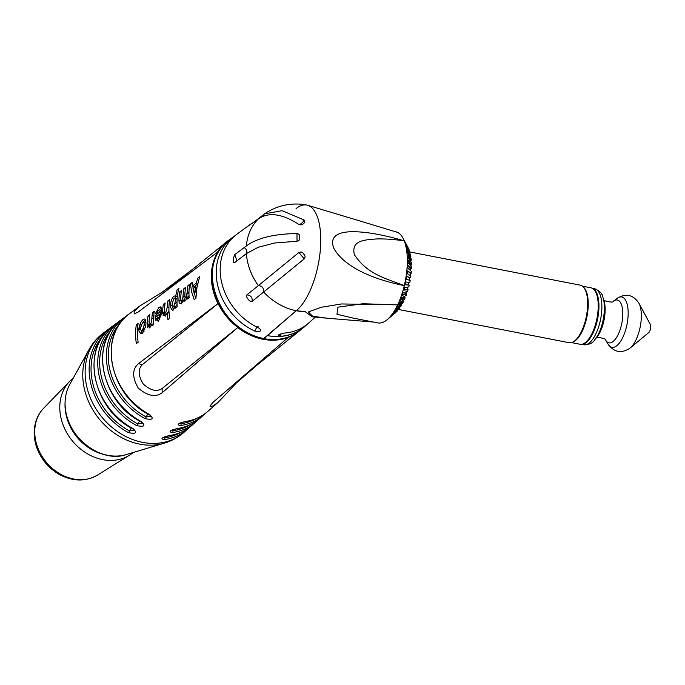 <?xml version="1.0" encoding="UTF-8"?>
<svg xmlns="http://www.w3.org/2000/svg" width="685" height="685" viewBox="0 0 685 685"><rect width="100%" height="100%" fill="white"/><g stroke="black" fill="none" stroke-linecap="round" stroke-linejoin="round"><path stroke-width="1.03" d="M306.889 324.544A57.48 47.282 -128.9 0 1 305.159 326.188L304.996 326.334A57.497 47.291 51.1 0 1 303.506 327.601A57.497 47.291 51.1 0 1 267.492 335.607L263.545 338.613M315.314 317.112L308.712 323.012A57.24 47.085 51.1 0 1 284.207 333.081L278.778 334.794L278.358 335.385L280.55 336.292A4.641 2.286 86 0 1 280.876 333.741M305.159 326.188A57.48 47.282 -128.9 0 1 280.55 336.292M409.022 282.306L408.474 284.849L405.306 284.746L405.897 282.032L409.818 282.383A37.17 15.121 -79 0 0 410.169 280.525L406.436 279.223L406.881 276.483L410.615 277.785A37.17 15.121 -79 0 0 410.872 275.935L407.267 273.675L407.575 270.96L411.171 273.212A37.17 15.121 -79 0 0 411.325 271.388L407.806 268.186L407.952 265.532L410.623 269.196L410.538 270.669M407.575 270.96L410.341 273.443L410.118 275.456M406.881 276.483L409.818 277.776L409.407 280.259M407.917 287.041L407.361 289.079L403.919 290.157L404.638 287.503L408.782 286.921A37.17 15.121 -79 0 0 409.228 285.097L405.306 284.746M406.556 291.664L406.059 293.163L402.275 295.363L403.114 292.82L407.532 291.33A37.17 15.121 -79 0 0 408.063 289.567L403.919 290.157M404.938 296.125L400.408 300.295L401.359 297.906L406.085 295.552A37.17 15.121 -79 0 0 406.693 293.874L402.275 295.363M403.054 300.381L398.353 304.868L399.389 302.667L404.467 299.508A37.17 15.121 -79 0 0 405.135 297.941L400.408 300.295M399.963 305.09L396.135 309.012L397.249 307.026L402.694 303.138A37.17 15.121 -79 0 0 403.422 301.717L398.353 304.868M400.888 303.292L402.326 301.82L401.83 302.71M396.512 309.723L393.789 312.66L394.962 310.93L400.811 306.392A37.17 15.121 -79 0 0 401.581 305.125L396.135 309.012M397.899 307.753L400.537 304.911L399.192 306.829M392.993 313.953L398.824 309.209A37.17 15.121 -79 0 0 399.638 308.122L393.789 312.66M397.574 308.901L395.065 311.666M394.688 311.966L397.223 309.166M395.562 312.574L396.795 311.547A37.17 15.121 -79 0 0 397.617 310.665L391.358 315.751M396.118 310.391L394.372 312.206M407.952 265.532L411.479 268.725A37.17 15.121 -79 0 0 411.531 266.953L408.029 262.852L408.02 260.3L411.522 264.401A37.17 15.121 -79 0 0 411.471 262.715L407.943 257.748L407.78 255.342L411.308 260.309A37.17 15.121 -79 0 0 411.146 258.733L407.541 252.953L407.233 250.727L410.837 256.507A37.17 15.121 -79 0 0 410.58 255.068L406.83 248.552L406.376 246.549L410.118 253.065A37.17 15.121 -79 0 0 409.758 251.78L405.237 242.85L409.168 250.025A37.17 15.121 -79 0 0 408.714 248.92L402.977 238.115A46.443 18.889 -79 0 0 397.514 232.361L359.428 220.827M406.976 247.73L408.08 250.719M407.412 249.306L407.986 250.462M405.237 242.85L405.982 244.879M406.984 247.593L408.217 250.958M409.048 253.647L409.776 256.37L408.294 252.44M406.376 246.549L407.703 250.059M410.152 258.682L410.315 259.855L409.442 257.68M407.233 250.727L409.185 255.591M407.78 255.342L410.461 261.293M411.479 268.725L410.623 269.196M411.171 273.212L410.341 273.443M410.615 277.785L409.818 277.776M408.474 284.849L409.228 285.097M407.361 289.079L408.063 289.567M406.059 293.163L406.693 293.874M404.587 297.016L405.135 297.941M402.96 300.578L403.422 301.717M402.463 302.316L402.326 301.82M401.307 304.131L401.581 305.125M400.691 305.758L400.537 304.911M399.509 307.402L399.638 308.122M398.781 308.789L398.704 308.019M397.454 309.038L397.531 309.757M397.574 310.228L397.617 310.665M396.786 311.341L396.769 310.887M396.752 310.365L396.735 309.834M395.536 311.889L395.553 312.343M389.208 317.943L394.723 313.379A37.17 15.121 -79 0 0 395.082 313.096M353.46 318.148L336.977 314.269L337.902 307.171L362.853 303.746L397.634 304.859A46.443 18.889 101 0 1 387.076 319.749L395.331 312.899A37.17 15.121 -79 0 0 395.562 312.702M394.74 313.011L394.748 312.523M393.515 313.524L393.507 314.013M391.46 315.639L392.668 314.655A37.17 15.121 -79 0 0 392.762 314.612M405.957 244.802L405.717 244.168M406.359 244.905L406.607 245.358A37.17 15.121 -79 0 0 405.991 244.665M403.825 239.699L407.986 247.439A37.17 15.121 -79 0 0 407.455 246.54L404.535 241.137M408.037 250.487L408.294 249.888M408.791 250.753L408.466 251.386M409.253 252.765L409.587 252.131M410.118 253.065L409.758 253.647M409.776 256.37L410.264 255.582M410.837 256.507L410.255 257.295M410.315 259.855L410.657 259.392M411.308 260.309L410.452 261.225M411.522 264.401L410.666 265.943M408.02 260.3L410.666 265.095M395.134 231.641L395.647 231.744A46.443 18.889 101 0 1 397.514 232.361M373.548 322.061L327.379 318.234L312.591 316.239L308.378 311.958L320.965 307.334L341.507 303.96L397.634 304.859A46.443 18.889 -79 0 0 404.296 285.611C370.037 278.778 343.784 265.72 334.04 248.732C328.757 236.102 338.733 232.078 351.148 231.727C364.703 231.47 382.393 234.493 404.218 240.82A46.443 18.889 101 0 1 404.296 285.611C381.22 277.065 366.869 273.05 354.359 254.726C351.037 240.204 364.3 239.93 376.699 238.937C384.431 238.74 393.601 239.365 404.218 240.82A46.443 18.889 -79 0 0 402.977 238.115M387.076 319.749A46.443 18.889 101 0 1 386.845 319.938A46.443 18.889 101 0 1 377.889 322.909L352.492 317.96M327.379 318.234L312.103 316.812L305.227 311.641L296.22 310.725A55.639 45.767 51.1 0 0 305.227 311.641M296.048 208.617A55.639 22.631 101 0 1 307.668 205.277A55.639 22.631 101 0 1 320.049 252.799A55.639 22.631 101 0 1 296.22 310.725A55.639 45.767 -128.9 0 1 263.656 292.024L252.166 301.306C252.517 297.41 250.753 295.269 246.883 294.892C246.172 295.911 246.54 297.273 247.987 298.977A56.333 46.332 -128.9 0 0 248.347 299.413C249.417 300.989 250.684 301.614 252.166 301.306M267.492 335.607L296.22 310.725A55.639 22.631 -79 0 0 320.16 251.695A55.639 22.631 -79 0 0 306.769 205.055A55.639 55.639 0 0 0 264.633 213.806L282.169 210.689L304.114 220.013L302.607 222.445L299.636 224.749M409.818 251.96L580.298 285.174A29.301 11.919 101 0 1 586.394 316.213A29.301 11.919 101 0 1 569.089 342.697L398.507 309.466M572.857 342.055A28.744 11.696 -79 0 0 586.72 317.694A28.744 11.696 -79 0 0 584.468 288.154A28.744 11.696 -79 0 0 583.551 287.186M571.47 342.594L580.007 344.255A28.744 11.696 -79 0 0 595.916 322.909A28.744 11.696 -79 0 0 594.443 290.097A28.744 11.696 -79 0 0 591.001 287.828L582.456 286.159M581.753 344.281A28.513 11.602 -79 0 0 598.947 305.048A28.513 11.602 -79 0 0 592.628 288.462M650.75 326.539A4.641 1.884 -79 0 0 650.322 324.442L638.968 303.301A25.388 10.326 -79 0 1 641.331 314.8A25.388 10.326 -79 0 1 630.269 347.92L648.729 332.585A4.641 1.884 -79 0 0 650.75 326.539M247.979 298.985L248.338 299.413M246.883 294.892L258.373 285.602C262.252 285.988 264.008 288.128 263.656 292.024L304.183 258.887C305.459 257.363 305.339 255.796 303.823 254.169L303.464 253.733C302.539 252.063 301.015 251.643 298.908 252.465L304.183 258.887M236.993 260.874L234.741 254.657L246.394 245.941C257.286 237.969 274.154 233.842 296.999 233.576L297.016 241.257L274.796 242.987L258.185 247.276L246.377 253.621A55.639 45.767 -128.9 0 0 258.373 285.602L298.908 252.465M303.464 253.733A55.639 9.436 50.5 0 1 303.823 254.169M252.131 223.516L264.633 213.806M246.394 245.941A55.639 45.767 -128.9 0 1 258.262 219.003C268.46 211.811 281.989 213.6 298.857 224.38C300.595 225.185 302.119 224.963 303.412 223.695A55.639 18.94 125.8 0 1 303.772 223.404L304.782 222.377L304.114 220.013M299.739 236.864A55.639 3.348 91.4 0 1 299.739 237.926L299.739 236.864C299.85 235.041 298.934 233.945 296.999 233.576M297.016 241.257C299.045 240.777 299.953 239.664 299.739 237.926M258.262 219.003L247.859 226.247A56.333 46.332 -128.9 0 1 248.218 225.947L247.859 226.247M263.519 214.636L263.734 215.955M252.029 223.105L248.218 225.947M303.506 327.601L299.807 330.581C289.678 338.476 277.613 341.164 263.622 338.647L296.22 310.725M246.377 253.621L234.724 262.595C233.816 262.92 233.345 262.269 233.311 260.634A56.333 46.332 -128.9 0 1 233.32 258.502L233.311 260.634M244.177 247.508C246.48 249.1 247.276 251.087 246.574 253.467M234.741 254.657L233.32 258.502M258.228 326.813A4.641 1.361 -65.3 0 0 254.777 331.086L257.911 331.728L260.351 331.018L260.771 329.819L258.587 327.875A57.043 46.914 51.1 0 1 221.683 282.588A57.043 46.914 51.1 0 1 236.839 234.27L249.948 224.603M254.777 331.086A57.257 47.094 -128.9 0 1 217.736 285.628A57.257 47.094 -128.9 0 1 232.943 237.138A57.257 47.094 -128.9 0 1 234.938 235.76M274.283 329.562A41.734 34.319 -128.9 0 1 273.966 330.007M194.454 294.225L195.508 286.732L193.016 288.633L194.454 294.225M228.002 240.803A57.497 47.291 51.1 0 0 226.872 241.685A57.497 47.291 51.1 0 0 218.001 251.806L138.087 312.112L134.2 313.935L134.14 311.538L140.023 305.887L161.985 292.289L193.324 268.751M217.984 303.601L218.087 303.549A57.497 47.291 51.1 0 0 237.772 327.473L162.157 392.745C155.469 397.608 147.481 396.033 138.207 388.001C132.136 377.367 132.171 369.275 138.319 363.752L217.984 303.601A57.514 47.308 51.1 0 1 211.322 276.44A57.514 47.308 51.1 0 1 217.898 251.866M257.32 364.865L236.359 382.983L217.881 402.557L211.982 406.565L209.97 406.111L212.727 402.592L288.334 337.328A57.497 47.291 51.1 0 0 299.08 331.172A57.497 47.291 51.1 0 0 299.439 330.872M237.772 327.473L162.148 388.489C156.831 392.068 150.503 390.553 143.165 383.934C138.105 375.474 137.865 369.009 142.471 364.557L218.087 303.549M196.972 287.366L195.927 298.292L194.197 299.61L191.509 291.51L190.43 283.736L192.322 282.297L192.588 285.893L196.321 283.051L197.725 278.187L199.626 276.74L196.972 287.366M188.957 293.463A58.662 48.25 51.1 0 0 189.12 297.692L187.339 299.054A58.756 48.327 -128.9 0 1 187.228 297.187L185.31 300.886L184.368 301.135L183.323 300.141L181.371 303.883L179.17 303.035L178.939 300.373A59.175 48.669 -128.9 0 1 179.718 291.878L181.499 290.517A59.081 48.592 51.1 0 0 180.746 298.121L180.926 300.578L181.722 300.749L182.835 298.121L183.126 295.115A58.961 48.498 -128.9 0 1 183.837 288.745L185.618 287.383A58.876 48.421 51.1 0 0 184.873 294.67L184.899 296.545L185.823 297.641L187.236 292.058A58.756 48.327 -128.9 0 1 187.955 285.611L189.736 284.258A58.662 48.25 51.1 0 0 188.957 293.463M177.021 302.539A59.278 48.755 51.1 0 0 177.184 306.777L175.403 308.13A59.364 48.823 -128.9 0 1 175.283 306.126L173.314 310.014L172.406 310.262L170.514 307.488L170.351 305.167C170.813 301.058 172.046 297.992 174.024 295.971L175.754 296.34A59.364 48.823 -128.9 0 1 177.132 289.755L178.922 288.402A59.278 48.755 51.1 0 0 177.021 302.539M168.921 308.695A59.689 49.097 51.1 0 0 169.726 318.208L167.945 319.57A59.783 49.166 -128.9 0 1 167.2 312.531L165.179 316.196L162.645 313.473L162.628 312.077A60.015 49.363 -128.9 0 1 163.381 304.294L165.162 302.933A59.92 49.286 51.1 0 0 164.434 309.954L164.494 312.069L165.607 313.019L167.2 307.505A59.783 49.166 -128.9 0 1 167.911 300.852L169.7 299.491A59.689 49.097 51.1 0 0 168.921 308.695M161.121 314.638L158.398 321.359L155.255 319.099L155.041 315.708L159.708 312.154L158.466 310.134L157.07 312.908L155.332 313.73L158.86 307.505L160.376 306.88L161.172 307.719L161.121 314.638L159.579 314.329L156.737 316.504L158.166 318.679L159.168 317.009L159.579 314.329M153.56 320.392A60.477 49.74 51.1 0 0 153.723 324.621L151.942 325.983A60.571 49.817 -128.9 0 1 151.822 323.979L149.715 327.961L147.275 325.169L147.258 324.245A60.802 50.005 -128.9 0 1 148.003 315.982L149.792 314.629A60.708 49.928 51.1 0 0 149.082 321.411L149.167 323.731L150.238 324.707L151.453 321.993L151.864 318.551A60.571 49.817 -128.9 0 1 152.532 312.54L154.322 311.178A60.477 49.74 51.1 0 0 153.56 320.392M145.605 326.445L142.497 333.458L141.119 333.835L139.046 331.437L138.798 329.134C139.398 324.853 140.836 321.633 143.105 319.484C144.963 318.2 145.905 319.664 145.922 323.859L145.605 326.445M137.368 332.704A61.307 50.425 51.1 0 0 138.156 342.217L136.366 343.57A61.402 50.502 -128.9 0 1 135.587 334.066A61.402 50.502 -128.9 0 1 136.341 324.853L138.122 323.491A61.307 50.425 51.1 0 0 137.368 332.704M118.633 321.847A63.337 52.094 51.1 0 0 116.185 323.534A63.337 52.094 51.1 0 0 97.741 362.853A63.337 52.094 51.1 0 0 136.743 425.591C144.227 427.2 145.802 425.882 141.452 421.643A63.089 51.889 -128.9 0 1 102.613 359.154A63.089 51.889 -128.9 0 1 120.98 319.981L127.119 315.562A62.9 51.735 51.1 0 0 124.661 317.258A62.9 51.735 51.1 0 0 106.346 356.311A62.9 51.735 51.1 0 0 145.057 418.595C152.541 420.205 154.108 418.886 149.767 414.648A62.652 51.529 -128.9 0 1 111.218 352.604A62.652 51.529 -128.9 0 1 129.456 313.713L140.023 305.887M217.881 402.557L208.086 411.163A62.652 51.529 -128.9 0 1 185.207 421.549C177.766 423.493 176.242 424.82 180.635 425.531A62.9 51.735 51.1 0 0 203.608 415.101L200.166 418.124A63.089 51.889 -128.9 0 1 177.098 428.587C169.657 430.54 168.133 431.858 172.526 432.56A63.337 52.094 51.1 0 0 195.687 422.063L192.237 425.085A63.534 52.248 -128.9 0 1 168.989 435.626C161.549 437.569 160.025 438.897 164.426 439.599A63.782 52.454 51.1 0 0 187.758 429.015L184.059 432.269A63.988 52.625 -128.9 0 1 121.245 433.982A63.988 52.625 -128.9 0 1 85.12 372.46A63.988 52.625 -128.9 0 1 103.743 332.739L110.165 328.115A63.782 52.454 51.1 0 0 107.708 329.802A63.782 52.454 51.1 0 0 89.136 369.403A63.782 52.454 51.1 0 0 128.429 432.586C135.913 434.196 137.488 432.877 133.147 428.639A63.534 52.248 -128.9 0 1 94.008 365.704A63.534 52.248 -128.9 0 1 112.503 326.257L118.642 321.839M178.939 301.075L178.939 300.373L181.02 300.775A56.855 46.76 -128.9 0 1 181.02 300.741L181.414 303.849M183.323 300.141L185.404 300.544M179.718 291.878L181.242 292.17M183.503 290.911L183.614 290.928A56.769 46.691 51.1 0 0 183.255 293.197M182.835 298.086A56.769 46.691 51.1 0 0 182.827 298.523L183.006 300.98L183.803 301.16M187.955 285.611L189.48 285.91M185.823 297.641L187.022 297.872M187.262 297.915L187.904 298.043L188.992 295.458M186.911 295.064L187.091 297.65M187.279 298.129L187.904 298.043M183.837 288.745L185.361 289.044M187.604 287.897L187.733 287.803A56.555 46.511 51.1 0 0 187.373 290.089M184.376 300.347L185.07 297.393M170.351 305.167L172.252 305.536M173.442 309.903L172.415 306.092M174.024 295.971L177.852 296.751M174.675 298.258L176.139 296.382M179.153 300.441L179.179 300.415A56.958 46.845 51.1 0 0 179.102 302.719M174.332 305.947L174.949 307.248M175.351 307.437L177.055 304.345M177.115 299.234L176.122 298.711L175.257 299.944M174.024 298.3L172.132 303.78C172.14 306.169 172.646 307.205 173.673 306.88L175.283 301.563C175.377 299.037 174.958 297.949 174.024 298.3M174.855 298.463L176.122 298.711M167.2 312.531L169.092 312.899M162.628 312.077L164.563 312.454M163.381 304.294L164.905 304.594M167.2 307.505L168.93 307.839M167.911 300.852L169.435 301.143M168.202 312.728L168.955 310.459M165.607 313.019L166.96 313.276M165.196 316.187L164.717 312.891M148.003 315.982L149.535 316.282M151.864 318.551L153.577 318.885M152.943 324.193L153.586 322.104M150.238 324.707L151.522 324.955M152.532 312.54L154.065 312.839M149.784 327.909L149.339 324.647A58.482 48.104 -128.9 0 1 149.339 324.425M155.855 315.862A58.157 47.83 51.1 0 0 155.641 320.212M151.822 323.979L153.705 324.339M147.258 324.245L149.339 324.647M140.16 323.894L140.228 323.902A58.987 48.515 51.1 0 0 139.577 329.288M136.341 324.853L137.873 325.152M192.588 285.893L194.677 286.296L197.614 284.061M196.321 283.051L197.777 283.333M195.67 298.489L192.631 285.902M196.92 287.649L195.097 289.036L196.184 293.497M190.43 283.736L192.408 284.121M158.86 307.505L161.18 307.753M159.177 310.082L160.975 307.916M161.009 315.237L159.305 316.53M155.041 315.708L157.13 316.11L161.369 312.891M159.708 312.154L161.403 312.488M161.48 310.725L160.564 310.545L159.716 311.726M158.261 321.47L157.122 318.319M163.518 312.249L163.073 315.699M158.869 317.763L159.828 319.219M138.798 329.134L140.733 329.511M142.172 333.672L140.862 329.905M148.003 324.39L147.6 327.267M143.456 322.018L145.366 319.784M142.865 330.084L143.276 330.906M145.948 322.995L144.809 322.524L144.081 323.414M141.735 330.881L142.334 330.718L144.15 325.024C144.21 322.652 143.73 321.685 142.711 322.113L140.579 327.764C140.613 330.136 141.204 331.129 142.334 330.718L144.184 331.078M180.635 425.531A1.858 0.95 -98.3 0 0 181.028 423.732L179.333 423.527M164.426 439.599A1.858 0.95 -98.2 0 0 164.82 437.801L163.124 437.604M141.452 421.643A1.858 0.48 -61.9 0 1 141.084 421.78L142.788 423.21L137.865 423.938A1.858 0.48 118.1 0 1 136.743 425.591M139.911 420.796A3.708 0.968 -61.9 0 0 137.865 423.938A62.061 51.041 -128.9 0 1 111.604 329.468M172.526 432.56A1.858 0.95 -98.2 0 0 172.928 430.771L171.224 430.565M134.474 430.189L129.551 430.933A1.858 0.488 118.1 0 1 128.429 432.586M131.597 427.791A3.708 0.968 -61.9 0 0 129.551 430.933A62.498 51.409 -128.9 0 1 103.075 335.787M151.094 416.197L146.17 416.942A1.858 0.48 118.1 0 1 145.057 418.595M148.225 413.8A3.708 0.968 -61.9 0 0 146.17 416.942A61.616 50.681 -128.9 0 1 120.132 323.14M196.903 418.278A61.616 50.681 -128.9 0 1 181.028 423.732A3.708 1.901 81.7 0 1 180.968 422.714M180.934 432.286A62.498 51.409 -128.9 0 1 164.82 437.801A3.708 1.892 81.8 0 1 164.76 436.782M188.914 425.282A62.061 51.041 -128.9 0 1 172.928 430.771A3.708 1.892 81.8 0 1 172.86 429.743M133.207 452.485L132.599 452.99A47.753 39.276 -128.9 0 1 129.354 455.294A47.753 39.276 -128.9 0 1 79.092 447.802A47.753 39.276 -128.9 0 1 61.299 396.161A47.753 39.276 -128.9 0 1 69.682 381.339A47.753 39.276 -128.9 0 1 72.619 378.651L73.235 378.163M299.807 330.581A57.497 47.291 -128.9 0 1 263.793 338.587M602.937 297.376L603.862 300.141A23.564 9.581 -79 0 1 605.129 308.618A23.564 9.581 -79 0 1 596.549 337.671L594.657 339.888A26.689 10.857 -79 0 0 604.375 306.983A26.689 10.857 -79 0 0 602.937 297.376C602.5 293.771 599.752 290.911 594.717 288.787A28.513 11.602 101 0 1 601.875 305.621A28.513 11.602 101 0 1 583.808 344.76L581.505 344.315M578.097 337.91A28.513 11.602 101 0 1 577.943 337.405M595.77 291.253A26.689 10.857 -79 0 0 595.316 291.373M587.961 298.532A26.689 10.857 -79 0 0 587.49 299.336M581.077 332.268A26.689 10.857 -79 0 0 581.205 333.193M597.406 294.764A23.564 9.581 -79 0 0 596.832 294.944M588.21 306.092A23.564 9.581 -79 0 0 587.507 307.933M584.314 324.305A23.564 9.581 -79 0 0 584.279 326.283M588.081 339.854A23.564 9.581 -79 0 0 588.543 340.231M595.941 338.304C594.803 336.207 607.578 338.69 605.72 340.205L608.1 344.212A25.645 10.429 -79 0 0 620.901 340.865A25.645 10.429 -79 0 0 628.162 312.112A25.645 10.429 -79 0 0 617.022 298.412C625.885 293.026 633.197 294.653 638.968 303.301M605.72 340.205A21.826 8.879 -79 0 0 616.62 337.354A21.826 8.879 -79 0 0 622.793 312.891A21.826 8.879 -79 0 0 613.315 301.237L617.022 298.412M263.811 338.561A57.471 47.265 -128.9 0 1 215.681 295.483A57.471 47.265 -128.9 0 1 228.978 240.058C193.778 262.483 218.258 332.336 263.622 338.63M237.695 327.558A57.514 47.308 51.1 0 0 288.257 337.414M236.488 382.872L235.751 382.735M162.157 392.745L162.148 388.489M65.075 403.482A47.453 39.028 -128.9 0 1 69.707 384.576C66.616 390.227 65.066 396.555 65.049 403.568C63.782 434.204 99.642 464.062 126.203 454.583A47.453 39.028 -128.9 0 1 65.075 403.482M126.203 454.583L164.34 443.161A63.345 52.094 -128.9 0 1 82.757 374.952A63.345 52.094 -128.9 0 1 88.93 349.71C92.655 342.971 97.595 337.32 103.743 332.739M139.689 327.944A63.345 52.094 -128.9 0 1 140.571 328.124M137.24 324.168A63.988 52.625 -128.9 0 1 138.002 324.245M140.125 324.536A63.988 52.625 -128.9 0 1 141.204 324.716M144.141 325.298A63.988 52.625 -128.9 0 1 145.734 325.683M185.207 421.549A1.858 0.95 81.7 0 1 184.924 421.686C193.838 420.35 201.561 416.848 208.086 411.163M168.989 435.626A1.858 0.95 81.8 0 1 168.715 435.754C177.766 434.41 185.609 430.856 192.237 425.085M177.098 428.587A1.858 0.95 81.8 0 1 176.824 428.724C185.806 427.38 193.581 423.852 200.166 418.124M134.474 430.206L132.77 428.776A1.858 0.488 -61.9 0 0 133.147 428.639M151.094 416.215L149.398 414.785A1.858 0.48 -61.9 0 0 149.767 414.648M138.319 363.752L142.471 364.557M161.985 292.289L161.985 294.036M104.137 454.497A45.039 37.041 -128.9 0 1 65.126 406.154M129.354 455.294L97.578 475.039A43.146 35.483 -128.9 0 1 52.171 468.275A43.146 35.483 -128.9 0 1 36.099 421.617A43.146 35.483 -128.9 0 1 43.669 408.226L69.682 381.339M363.213 221.957L307.668 205.277M397.48 309.269L398.028 309.372M408.662 251.737L409.45 251.892M594.717 288.787L592.414 288.334M594.657 339.888C592.893 343.065 589.28 344.692 583.808 344.76M608.1 344.212C614.291 352.535 621.68 353.768 630.269 347.92M603.536 299.328C601.695 300.843 614.471 303.335 613.315 301.237M232.943 237.138L228.978 240.058M188.957 292.529L187.065 294.053M184.873 295.826L182.946 297.376M177.021 302.162L175.009 303.789M164.323 312.411L163.467 313.096M157.079 318.251L155.658 319.398M149.184 324.621L147.874 325.675M145.323 327.738L143.174 329.476M299.08 331.172L244.057 375.568M69.707 384.576L88.93 349.71M187.51 298.172L185.429 297.769M141.778 330.889L143.859 331.3M179.23 423.253L184.924 421.686M203.608 415.101L205.783 413.055M163.013 437.321L162.842 437.826L168.715 435.754M187.758 429.015L189.933 426.969M141.084 421.78C101.08 402.446 88.853 341.173 120.98 319.981M171.122 430.283L170.942 430.796L176.816 428.724M195.687 422.063L197.862 420.008M132.77 428.776C92.475 409.322 80.145 347.603 112.503 326.257M149.39 414.785C109.686 395.579 97.561 334.751 129.456 313.713M226.872 241.685L161.454 294.464M164.34 443.161C171.704 440.943 178.28 437.313 184.059 432.269M97.578 475.039C85.702 481.76 73.055 481.623 59.629 474.637C49.072 468.626 41.562 459.926 37.093 448.538C33.805 439.633 33.308 430.942 35.586 422.465C37.144 416.959 39.841 412.216 43.669 408.226"/></g></svg>
